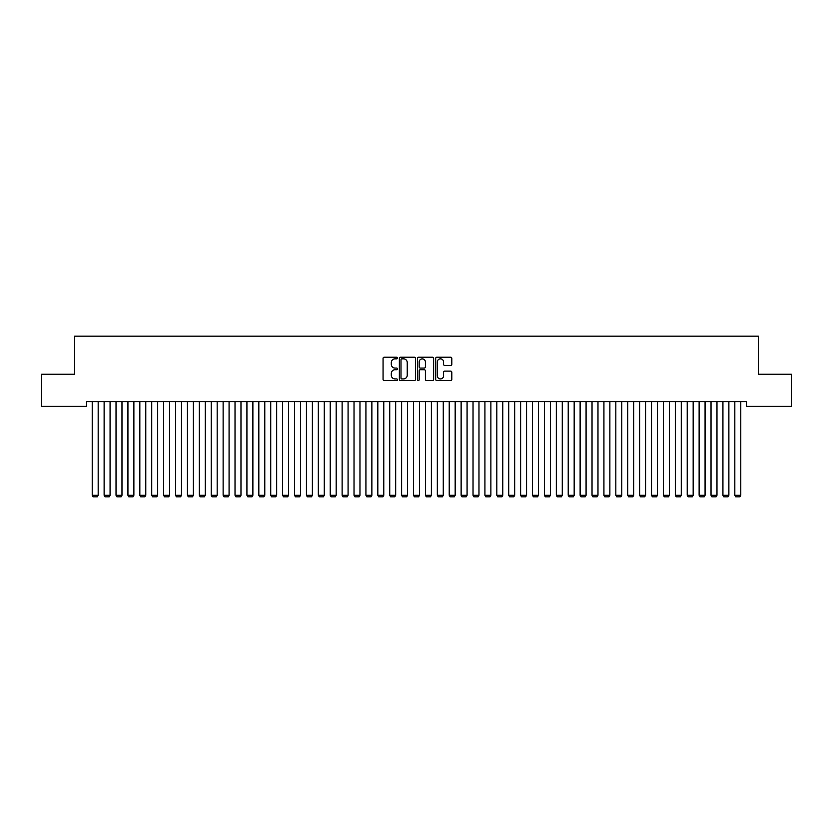 <?xml version="1.0" encoding="UTF-8"?>
<svg xmlns="http://www.w3.org/2000/svg" width="833" height="833" viewBox="0 0 833 833"><rect width="100%" height="100%" fill="white"/><g stroke="black" fill="none" stroke-linecap="round" stroke-linejoin="round"><path stroke-width="1.25" d="M397.456 358.023A0.823 0.823 0 0 0 396.643 357.211L384.232 357.211A1.166 1.166 0 0 0 383.065 358.377L383.065 379.4A1.166 1.166 0 0 0 384.232 380.566L396.643 380.566A0.823 0.823 0 0 0 397.456 379.754A0.823 0.823 0 0 0 396.643 378.932L395.04 378.932A3.738 3.738 0 0 1 391.302 375.194L391.302 373.444A3.738 3.738 0 0 1 395.04 369.706L396.643 369.706A0.823 0.823 0 0 0 397.456 368.884A0.823 0.823 0 0 0 396.643 368.071L395.04 368.071A3.738 3.738 0 0 1 391.302 364.333L391.302 362.584A3.738 3.738 0 0 1 395.04 358.846L396.643 358.846A0.823 0.823 0 0 0 397.456 358.023M450.632 365.448A1.166 1.166 0 0 0 451.809 364.271L451.809 358.377A1.166 1.166 0 0 0 450.632 357.211L436.856 357.211A1.166 1.166 0 0 0 435.69 358.377L435.69 379.4A1.166 1.166 0 0 0 436.856 380.566L450.632 380.566A1.166 1.166 0 0 0 451.809 379.4L451.809 372.278A1.166 1.166 0 0 0 450.632 371.112L444.739 371.112A1.166 1.166 0 0 0 443.572 372.278L443.572 375.808A3.124 3.124 0 0 1 440.449 378.932A3.124 3.124 0 0 1 437.325 375.808L437.325 361.97A3.124 3.124 0 0 1 440.449 358.846A3.124 3.124 0 0 1 443.572 361.97L443.572 364.271A1.166 1.166 0 0 0 444.739 365.448L450.632 365.448M746.483 401.61L86.517 401.61L86.517 406.369L41.65 406.369L41.65 374.246L74.616 374.246L74.616 336.168L758.384 336.168L758.384 374.246L791.35 374.246L791.35 406.369L746.483 406.369L746.483 401.61M415.48 358.377A1.166 1.166 0 0 0 414.313 357.211L400.527 357.211A1.166 1.166 0 0 0 399.361 358.377L399.361 379.4A1.166 1.166 0 0 0 400.527 380.566L414.313 380.566A1.166 1.166 0 0 0 415.48 379.4L415.48 358.377M418.687 357.211L432.473 357.211A1.166 1.166 0 0 1 433.639 358.377L433.639 379.4A1.166 1.166 0 0 1 432.473 380.566L426.579 380.566A1.166 1.166 0 0 1 425.403 379.4L425.403 370.872A1.166 1.166 0 0 0 424.236 369.706L420.321 369.706A1.166 1.166 0 0 0 419.155 370.872L419.155 379.754A0.823 0.823 0 0 1 418.343 380.566A0.823 0.823 0 0 1 417.52 379.754L417.52 358.377A1.166 1.166 0 0 1 418.687 357.211M401.808 358.846A0.823 0.823 0 0 0 400.996 359.658L400.996 378.12A0.823 0.823 0 0 0 401.808 378.932L403.505 378.932A3.738 3.738 0 0 0 407.243 375.194L407.243 362.584A3.738 3.738 0 0 0 403.505 358.846L401.808 358.846M425.403 362.022A3.124 3.124 0 0 0 422.279 358.898A3.124 3.124 0 0 0 419.155 362.022L419.155 366.905A1.166 1.166 0 0 0 420.321 368.071L424.236 368.071A1.166 1.166 0 0 0 425.403 366.905L425.403 362.022M98.179 401.61L98.179 495.291L92.224 495.291L92.224 401.61M98.179 495.291L97.284 496.832L93.119 496.832L92.224 495.291M110.071 401.61L110.071 495.291L104.125 495.291L104.125 401.61M110.071 495.291L109.185 496.832L105.02 496.832L104.125 495.291M121.972 401.61L121.972 495.291L116.026 495.291L116.026 401.61M121.972 495.291L121.087 496.832L116.922 496.832L116.026 495.291M133.874 401.61L133.874 495.291L127.928 495.291L127.928 401.61M133.874 495.291L132.978 496.832L128.813 496.832L127.928 495.291M145.775 401.61L145.775 495.291L139.829 495.291L139.829 401.61M145.775 495.291L144.88 496.832L140.715 496.832L139.829 495.291M157.676 401.61L157.676 495.291L151.721 495.291L151.721 401.61M157.676 495.291L156.781 496.832L152.616 496.832L151.721 495.291M169.578 401.61L169.578 495.291L163.622 495.291L163.622 401.61M169.578 495.291L168.683 496.832L164.518 496.832L163.622 495.291M181.479 401.61L181.479 495.291L175.524 495.291L175.524 401.61M181.479 495.291L180.584 496.832L176.419 496.832L175.524 495.291M193.371 401.61L193.371 495.291L187.425 495.291L187.425 401.61M193.371 495.291L192.485 496.832L188.32 496.832L187.425 495.291M205.272 401.61L205.272 495.291L199.326 495.291L199.326 401.61M205.272 495.291L204.387 496.832L200.222 496.832L199.326 495.291M217.174 401.61L217.174 495.291L211.228 495.291L211.228 401.61M217.174 495.291L216.278 496.832L212.113 496.832L211.228 495.291M229.075 401.61L229.075 495.291L223.129 495.291L223.129 401.61M229.075 495.291L228.18 496.832L224.015 496.832L223.129 495.291M240.976 401.61L240.976 495.291L235.021 495.291L235.021 401.61M240.976 495.291L240.081 496.832L235.916 496.832L235.021 495.291M252.878 401.61L252.878 495.291L246.922 495.291L246.922 401.61M252.878 495.291L251.983 496.832L247.817 496.832L246.922 495.291M264.779 401.61L264.779 495.291L258.824 495.291L258.824 401.61M264.779 495.291L263.884 496.832L259.719 496.832L258.824 495.291M276.671 401.61L276.671 495.291L270.725 495.291L270.725 401.61M276.671 495.291L275.785 496.832L271.62 496.832L270.725 495.291M288.572 401.61L288.572 495.291L282.626 495.291L282.626 401.61M288.572 495.291L287.687 496.832L283.522 496.832L282.626 495.291M300.474 401.61L300.474 495.291L294.528 495.291L294.528 401.61M300.474 495.291L299.578 496.832L295.413 496.832L294.528 495.291M312.375 401.61L312.375 495.291L306.429 495.291L306.429 401.61M312.375 495.291L311.48 496.832L307.315 496.832L306.429 495.291M324.276 401.61L324.276 495.291L318.321 495.291L318.321 401.61M324.276 495.291L323.381 496.832L319.216 496.832L318.321 495.291M336.178 401.61L336.178 495.291L330.222 495.291L330.222 401.61M336.178 495.291L335.283 496.832L331.118 496.832L330.222 495.291M348.079 401.61L348.079 495.291L342.124 495.291L342.124 401.61M348.079 495.291L347.184 496.832L343.019 496.832L342.124 495.291M359.971 401.61L359.971 495.291L354.025 495.291L354.025 401.61M359.971 495.291L359.085 496.832L354.92 496.832L354.025 495.291M371.872 401.61L371.872 495.291L365.926 495.291L365.926 401.61M371.872 495.291L370.987 496.832L366.822 496.832L365.926 495.291M383.774 401.61L383.774 495.291L377.828 495.291L377.828 401.61M383.774 495.291L382.878 496.832L378.713 496.832L377.828 495.291M395.675 401.61L395.675 495.291L389.729 495.291L389.729 401.61M395.675 495.291L394.78 496.832L390.615 496.832L389.729 495.291M407.576 401.61L407.576 495.291L401.621 495.291L401.621 401.61M407.576 495.291L406.681 496.832L402.516 496.832L401.621 495.291M419.478 401.61L419.478 495.291L413.522 495.291L413.522 401.61M419.478 495.291L418.582 496.832L414.418 496.832L413.522 495.291M431.379 401.61L431.379 495.291L425.424 495.291L425.424 401.61M431.379 495.291L430.484 496.832L426.319 496.832L425.424 495.291M443.271 401.61L443.271 495.291L437.325 495.291L437.325 401.61M443.271 495.291L442.385 496.832L438.22 496.832L437.325 495.291M455.172 401.61L455.172 495.291L449.226 495.291L449.226 401.61M455.172 495.291L454.287 496.832L450.122 496.832L449.226 495.291M467.074 401.61L467.074 495.291L461.128 495.291L461.128 401.61M467.074 495.291L466.178 496.832L462.013 496.832L461.128 495.291M478.975 401.61L478.975 495.291L473.029 495.291L473.029 401.61M478.975 495.291L478.08 496.832L473.915 496.832L473.029 495.291M490.876 401.61L490.876 495.291L484.921 495.291L484.921 401.61M490.876 495.291L489.981 496.832L485.816 496.832L484.921 495.291M502.778 401.61L502.778 495.291L496.822 495.291L496.822 401.61M502.778 495.291L501.882 496.832L497.718 496.832L496.822 495.291M514.679 401.61L514.679 495.291L508.724 495.291L508.724 401.61M514.679 495.291L513.784 496.832L509.619 496.832L508.724 495.291M526.571 401.61L526.571 495.291L520.625 495.291L520.625 401.61M526.571 495.291L525.685 496.832L521.52 496.832L520.625 495.291M538.472 401.61L538.472 495.291L532.526 495.291L532.526 401.61M538.472 495.291L537.587 496.832L533.422 496.832L532.526 495.291M550.374 401.61L550.374 495.291L544.428 495.291L544.428 401.61M550.374 495.291L549.478 496.832L545.313 496.832L544.428 495.291M562.275 401.61L562.275 495.291L556.329 495.291L556.329 401.61M562.275 495.291L561.38 496.832L557.215 496.832L556.329 495.291M574.176 401.61L574.176 495.291L568.221 495.291L568.221 401.61M574.176 495.291L573.281 496.832L569.116 496.832L568.221 495.291M586.078 401.61L586.078 495.291L580.122 495.291L580.122 401.61M586.078 495.291L585.183 496.832L581.018 496.832L580.122 495.291M597.979 401.61L597.979 495.291L592.024 495.291L592.024 401.61M597.979 495.291L597.084 496.832L592.919 496.832L592.024 495.291M609.871 401.61L609.871 495.291L603.925 495.291L603.925 401.61M609.871 495.291L608.985 496.832L604.82 496.832L603.925 495.291M621.772 401.61L621.772 495.291L615.826 495.291L615.826 401.61M621.772 495.291L620.887 496.832L616.722 496.832L615.826 495.291M633.674 401.61L633.674 495.291L627.728 495.291L627.728 401.61M633.674 495.291L632.778 496.832L628.613 496.832L627.728 495.291M645.575 401.61L645.575 495.291L639.629 495.291L639.629 401.61M645.575 495.291L644.68 496.832L640.515 496.832L639.629 495.291M657.476 401.61L657.476 495.291L651.521 495.291L651.521 401.61M657.476 495.291L656.581 496.832L652.416 496.832L651.521 495.291M669.378 401.61L669.378 495.291L663.422 495.291L663.422 401.61M669.378 495.291L668.482 496.832L664.317 496.832L663.422 495.291M681.279 401.61L681.279 495.291L675.324 495.291L675.324 401.61M681.279 495.291L680.384 496.832L676.219 496.832L675.324 495.291M693.171 401.61L693.171 495.291L687.225 495.291L687.225 401.61M693.171 495.291L692.285 496.832L688.12 496.832L687.225 495.291M705.072 401.61L705.072 495.291L699.126 495.291L699.126 401.61M705.072 495.291L704.187 496.832L700.022 496.832L699.126 495.291M716.974 401.61L716.974 495.291L711.028 495.291L711.028 401.61M716.974 495.291L716.078 496.832L711.913 496.832L711.028 495.291M728.875 401.61L728.875 495.291L722.929 495.291L722.929 401.61M728.875 495.291L727.98 496.832L723.815 496.832L722.929 495.291M740.776 401.61L740.776 495.291L734.821 495.291L734.821 401.61M740.776 495.291L739.881 496.832L735.716 496.832L734.821 495.291"/></g></svg>
